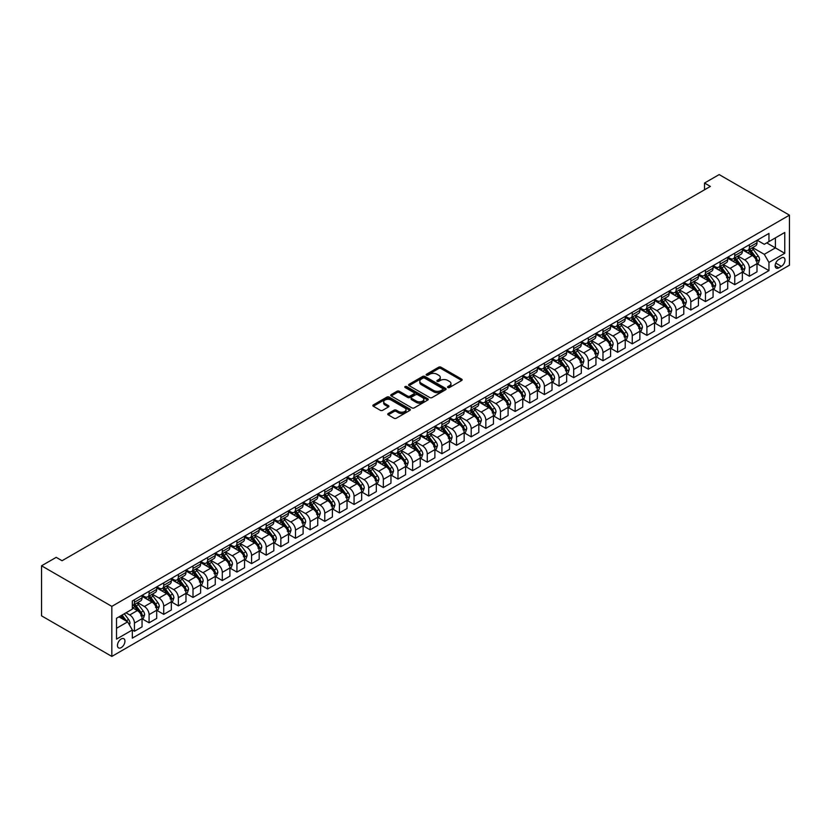 <?xml version="1.0" encoding="UTF-8"?>
<svg xmlns="http://www.w3.org/2000/svg" width="831" height="831" viewBox="0 0 831 831"><rect width="100%" height="100%" fill="white"/><g stroke="black" fill="none" stroke-linecap="round" stroke-linejoin="round"><path stroke-width="1.25" d="M447.857 387.526A1.143 0.654 0 0 0 449.467 387.526L461.683 380.473A1.631 0.935 0 0 0 462.161 379.809A1.631 0.935 0 0 0 461.683 379.144L440.991 367.198A1.631 0.935 0 0 0 438.695 367.198L426.48 374.241A1.143 0.654 0 0 0 428.09 375.176L429.669 374.262A5.204 3.002 0 0 1 437.023 374.262L438.747 375.259A5.204 3.002 0 0 1 440.274 377.378A5.204 3.002 0 0 1 438.747 379.507L437.168 380.421A1.143 0.654 0 0 0 438.778 381.346L440.357 380.432A5.204 3.002 0 0 1 447.722 380.432L449.446 381.429A5.204 3.002 0 0 1 450.963 383.558A5.204 3.002 0 0 1 449.446 385.677L447.857 386.592A1.143 0.654 0 0 0 447.857 387.526L447.857 386.592M121.201 647.629A5.298 3.064 120 0 0 124.66 642.955A5.298 3.064 120 0 0 123.85 638.707A5.298 3.064 120 0 0 121.201 638.977A5.298 3.064 120 0 0 117.742 643.641A5.298 3.064 120 0 0 118.553 647.889A5.298 3.064 120 0 0 121.201 647.629M388.222 413.526A1.631 0.935 0 0 0 387.745 414.191A1.631 0.935 0 0 0 388.222 414.856L394.029 418.211A1.631 0.935 0 0 0 396.325 418.211L409.891 410.369A1.631 0.935 0 0 0 410.369 409.714A1.631 0.935 0 0 0 409.891 409.049L389.199 397.093A1.631 0.935 0 0 0 386.893 397.093L373.327 404.926A1.631 0.935 0 0 0 372.849 405.59A1.631 0.935 0 0 0 373.327 406.255L380.338 410.306A1.631 0.935 0 0 0 382.644 410.306L388.451 406.951A1.631 0.935 0 0 0 388.929 406.286A1.631 0.935 0 0 0 388.451 405.632L384.971 403.617A4.352 2.514 0 0 1 383.693 401.84A4.352 2.514 0 0 1 386.384 399.524A4.352 2.514 0 0 1 391.121 400.064L404.749 407.938A4.352 2.514 0 0 1 406.016 409.714A4.352 2.514 0 0 1 403.336 412.031A4.352 2.514 0 0 1 398.6 411.48L396.325 410.171A1.631 0.935 0 0 0 394.029 410.171L388.222 413.526L388.222 414.856L394.029 411.522L394.029 410.171M789.45 215.156L719.168 174.583L704.532 183.038L710.38 186.414L62.045 560.728L56.196 557.352L41.55 565.797L111.832 606.381L789.45 215.156L789.45 265.203L111.832 656.417L111.832 606.381M429.783 397.561A1.631 0.935 0 0 0 432.078 397.561L445.645 389.729A1.631 0.935 0 0 0 446.122 389.064A1.631 0.935 0 0 0 445.645 388.399L424.953 376.453A1.631 0.935 0 0 0 422.657 376.453L409.091 384.286A1.631 0.935 0 0 0 408.613 384.95A1.631 0.935 0 0 0 409.091 385.615L429.783 397.561M405.58 387.765A1.143 0.654 0 0 1 406.733 387.932L427.747 400.064L414.202 407.886A1.631 0.935 0 0 1 411.906 407.886L391.204 395.94L391.204 394.611A1.631 0.935 0 0 0 390.736 395.276A1.631 0.935 0 0 0 391.204 395.94M391.204 394.611L397.01 391.256A1.631 0.935 0 0 1 399.316 391.256L407.709 396.107A1.631 0.935 0 0 0 410.005 396.107L413.859 393.873A1.631 0.935 0 0 0 414.337 393.219A1.631 0.935 0 0 0 413.859 392.554L405.123 387.506A1.143 0.654 0 0 1 406.733 386.571L427.768 398.724A1.631 0.935 0 0 1 428.245 399.389A1.631 0.935 0 0 1 427.768 400.054L427.768 398.724M781.369 257.963L778.792 259.449A5.131 2.96 120 0 0 775.437 263.978A5.131 2.96 120 0 0 776.227 268.091A5.131 2.96 120 0 0 778.792 267.842L781.369 266.346A5.131 2.96 120 0 0 784.724 261.827A5.131 2.96 120 0 0 783.934 257.714A5.131 2.96 120 0 0 781.369 257.963M757.176 240.211L764.271 244.304L768.955 241.603L768.955 233.418L132.326 600.969L132.326 609.144L116.517 618.274L116.517 639.112L132.326 629.981L132.326 638.156L768.955 270.615L768.955 262.43L764.271 254.317L752.616 247.586M768.955 241.603L784.765 232.472L784.765 253.299L768.955 262.43M41.55 565.797L41.55 615.844L111.832 656.417M704.532 183.038L704.532 189.8M766.722 242.881L775.396 247.887L775.396 237.874L784.765 232.472M764.271 254.317L775.396 247.887L784.765 253.299M116.517 628.288L127.642 621.858L118.978 616.862M132.326 630.043L134.435 631.259L134.435 623.084A6.627 3.823 -120 0 0 129.75 614.961L126 612.8M134.435 631.259L142.049 626.865L142.049 618.68A6.627 3.823 -120 0 0 137.364 610.567L132.326 607.658M142.226 618.856L149.081 622.814L149.081 614.628A6.627 3.823 -120 0 0 144.397 606.516L137.666 602.631M149.081 622.814L156.695 618.409L156.695 610.234A6.627 3.823 -120 0 0 152.011 602.111L142.049 596.367M156.872 610.401L163.717 614.358L163.717 606.173A6.627 3.823 -120 0 0 159.033 598.06L152.312 594.175M163.717 614.358L171.331 609.964L171.331 601.779A6.627 3.823 -120 0 0 166.647 593.666L156.695 587.912M171.508 601.945L178.364 605.903L178.364 597.718A6.627 3.823 -120 0 0 173.679 589.605L166.948 585.72M178.364 605.903L185.978 601.509L185.978 593.324A6.627 3.823 -120 0 0 181.293 585.211L171.331 579.456M186.154 593.49L193 597.447L193 589.262A6.627 3.823 -120 0 0 188.315 581.149L181.594 577.265M193 597.447L200.614 593.054L200.614 584.868A6.627 3.823 -120 0 0 195.929 576.756L185.978 571.011M200.79 585.045L207.646 588.992L207.646 580.817A6.627 3.823 -120 0 0 202.961 572.694L196.23 568.809M207.646 588.992L215.26 584.598L215.26 576.413A6.627 3.823 -120 0 0 210.575 568.3L200.614 562.556M215.437 576.589L222.293 580.547L222.293 572.362A6.627 3.823 -120 0 0 217.597 564.249L210.877 560.364M222.293 580.547L229.896 576.143L229.896 567.968A6.627 3.823 -120 0 0 225.211 559.845L215.26 554.1M230.073 568.134L236.928 572.092L236.928 563.906A6.627 3.823 -120 0 0 232.244 555.794L225.513 551.909M236.928 572.092L244.543 567.698L244.543 559.512A6.627 3.823 -120 0 0 239.858 551.4L229.896 545.645M244.719 559.678L251.575 563.636L251.575 555.451A6.627 3.823 -120 0 0 246.89 547.338L240.159 543.453M251.575 563.636L259.189 559.242L259.189 551.057A6.627 3.823 -120 0 0 254.504 542.944L244.543 537.19M259.365 551.223L266.211 555.181L266.211 546.995A6.627 3.823 -120 0 0 261.526 538.883L254.795 534.998M266.211 555.181L273.825 550.787L273.825 542.601A6.627 3.823 -120 0 0 269.14 534.489L259.189 528.745M274.001 542.778L280.857 546.725L280.857 538.55A6.627 3.823 -120 0 0 276.172 530.427L269.441 526.553M280.857 546.725L288.471 542.331L288.471 534.146A6.627 3.823 -120 0 0 283.786 526.033L273.825 520.289M288.648 534.323L295.493 538.28L295.493 530.095A6.627 3.823 -120 0 0 290.808 521.982L284.088 518.097M295.493 538.28L303.107 533.876L303.107 525.701A6.627 3.823 -120 0 0 298.422 517.578L288.471 511.834M303.284 525.867L310.14 529.825L310.14 521.639A6.627 3.823 -120 0 0 305.455 513.527L298.724 509.642M310.14 529.825L317.754 525.431L317.754 517.246A6.627 3.823 -120 0 0 313.069 509.133L303.107 503.378M317.93 517.412L324.776 521.369L324.776 513.184A6.627 3.823 -120 0 0 320.091 505.071L313.37 501.186M324.776 521.369L332.39 516.975L332.39 508.79A6.627 3.823 -120 0 0 327.705 500.678L317.754 494.923M332.566 508.956L339.422 512.914L339.422 504.729A6.627 3.823 -120 0 0 334.737 496.616L328.006 492.731M339.422 512.914L347.036 508.52L347.036 500.335A6.627 3.823 -120 0 0 342.351 492.222L332.39 486.478M347.213 500.511L354.068 504.459L354.068 496.284A6.627 3.823 -120 0 0 349.373 488.161L342.652 484.286M354.068 504.459L361.672 500.065L361.672 491.879A6.627 3.823 -120 0 0 356.987 483.767L347.036 478.022M361.849 492.056L368.704 496.014L368.704 487.828A6.627 3.823 -120 0 0 364.02 479.716L357.288 475.831M368.704 496.014L376.318 491.609L376.318 483.434A6.627 3.823 -120 0 0 371.634 475.311L361.672 469.567M376.495 483.6L383.351 487.558L383.351 479.373A6.627 3.823 -120 0 0 378.666 471.26L371.935 467.375M383.351 487.558L390.965 483.164L390.965 474.979A6.627 3.823 -120 0 0 386.28 466.866L376.318 461.112M391.131 475.145L397.987 479.103L397.987 470.917A6.627 3.823 -120 0 0 393.302 462.805L386.571 458.92M397.987 479.103L405.601 474.709L405.601 466.523A6.627 3.823 -120 0 0 400.916 458.411L390.965 452.656M405.777 466.69L412.633 470.647L412.633 462.462A6.627 3.823 -120 0 0 407.948 454.349L401.217 450.464M412.633 470.647L420.247 466.253L420.247 458.068A6.627 3.823 -120 0 0 415.562 449.955L405.601 444.211M420.424 458.245L427.269 462.192L427.269 454.017A6.627 3.823 -120 0 0 422.584 445.894L415.864 442.019M427.269 462.192L434.883 457.798L434.883 449.623A6.627 3.823 -120 0 0 430.198 441.5L420.247 435.756M435.06 449.789L441.915 453.747L441.915 445.561A6.627 3.823 -120 0 0 437.231 437.449L430.5 433.564M441.915 453.747L449.529 449.342L449.529 441.168A6.627 3.823 -120 0 0 444.845 433.044L434.883 427.3M449.706 441.334L456.551 445.291L456.551 437.106A6.627 3.823 -120 0 0 451.867 428.993L445.146 425.108M456.551 445.291L464.165 440.897L464.165 432.712A6.627 3.823 -120 0 0 459.481 424.599L449.529 418.845M464.342 432.878L471.198 436.836L471.198 428.651A6.627 3.823 -120 0 0 466.513 420.538L459.782 416.653M471.198 436.836L478.812 432.442L478.812 424.257A6.627 3.823 -120 0 0 474.127 416.144L464.165 410.389M478.988 424.423L485.834 428.38L485.834 420.195A6.627 3.823 -120 0 0 481.149 412.083L474.428 408.198M485.834 428.38L493.448 423.987L493.448 415.801A6.627 3.823 -120 0 0 488.763 407.689L478.812 401.944M493.624 415.978L500.48 419.925L500.48 411.75A6.627 3.823 -120 0 0 495.795 403.627L489.064 399.753M500.48 419.925L508.094 415.531L508.094 407.356A6.627 3.823 -120 0 0 503.409 399.233L493.448 393.489M508.271 407.522L515.127 411.48L515.127 403.295A6.627 3.823 -120 0 0 510.442 395.182L503.711 391.297M515.127 411.48L522.741 407.076L522.741 398.901A6.627 3.823 -120 0 0 518.056 390.778L508.094 385.033M522.907 399.067L529.763 403.025L529.763 394.839A6.627 3.823 -120 0 0 525.078 386.727L518.347 382.842M529.763 403.025L537.377 398.631L537.377 390.445A6.627 3.823 -120 0 0 532.692 382.333L522.741 376.578M537.553 390.612L544.409 394.569L544.409 386.384A6.627 3.823 -120 0 0 539.724 378.271L532.993 374.386M544.409 394.569L552.023 390.175L552.023 381.99A6.627 3.823 -120 0 0 547.338 373.877L537.377 368.123M552.2 382.156L559.045 386.114L559.045 377.928A6.627 3.823 -120 0 0 554.36 369.816L547.639 365.931M559.045 386.114L566.659 381.72L566.659 373.535A6.627 3.823 -120 0 0 561.974 365.422L552.023 359.678M566.835 373.711L573.691 377.658L573.691 369.483A6.627 3.823 -120 0 0 569.006 361.36L562.275 357.486M573.691 377.658L581.305 373.264L581.305 365.089A6.627 3.823 -120 0 0 576.621 356.966L566.659 351.222M581.482 365.256L588.327 369.213L588.327 361.028A6.627 3.823 -120 0 0 583.642 352.915L576.922 349.03M588.327 369.213L595.941 364.809L595.941 356.634A6.627 3.823 -120 0 0 591.257 348.511L581.305 342.767M596.118 356.8L602.974 360.758L602.974 352.573A6.627 3.823 -120 0 0 598.289 344.46L591.558 340.575M602.974 360.758L610.588 356.364L610.588 348.179A6.627 3.823 -120 0 0 605.903 340.066L595.941 334.311M610.764 348.345L617.61 352.302L617.61 344.117A6.627 3.823 -120 0 0 612.925 336.004L606.204 332.12M617.61 352.302L625.224 347.909L625.224 339.723A6.627 3.823 -120 0 0 620.539 331.611L610.588 325.856M625.4 339.889L632.256 343.847L632.256 335.672A6.627 3.823 -120 0 0 627.571 327.549L620.84 323.664M632.256 343.847L639.87 339.453L639.87 331.268A6.627 3.823 -120 0 0 635.185 323.155L625.224 317.411M640.047 331.444L646.902 335.392L646.902 327.217A6.627 3.823 -120 0 0 642.218 319.094L635.486 315.219M646.902 335.392L654.516 330.998L654.516 322.823A6.627 3.823 -120 0 0 649.821 314.7L639.87 308.955M654.683 322.989L661.538 326.947L661.538 318.761A6.627 3.823 -120 0 0 656.854 310.649L650.122 306.764M661.538 326.947L669.152 322.542L669.152 314.367A6.627 3.823 -120 0 0 664.468 306.244L654.516 300.5M669.329 314.534L676.185 318.491L676.185 310.306A6.627 3.823 -120 0 0 671.5 302.193L664.769 298.308M676.185 318.491L683.799 314.097L683.799 305.912A6.627 3.823 -120 0 0 679.114 297.799L669.152 292.045M683.975 306.078L690.821 310.036L690.821 301.85A6.627 3.823 -120 0 0 686.136 293.738L679.415 289.853M690.821 310.036L698.435 305.642L698.435 297.456A6.627 3.823 -120 0 0 693.75 289.344L683.799 283.589M698.611 297.623L705.467 301.58L705.467 293.405A6.627 3.823 -120 0 0 700.782 285.282L694.051 281.397M705.467 301.58L713.081 297.186L713.081 289.001A6.627 3.823 -120 0 0 708.396 280.888L698.435 275.144M713.258 289.178L720.103 293.125L720.103 284.95A6.627 3.823 -120 0 0 715.418 276.827L708.698 272.952M720.103 293.125L727.717 288.731L727.717 280.556A6.627 3.823 -120 0 0 723.032 272.433L713.081 266.689M727.894 280.722L734.749 284.68L734.749 276.494A6.627 3.823 -120 0 0 730.065 268.382L723.334 264.497M734.749 284.68L742.363 280.286L742.363 272.101A6.627 3.823 -120 0 0 737.679 263.978L727.717 258.233M742.54 272.267L749.385 276.224L749.385 268.039A6.627 3.823 -120 0 0 744.701 259.926L737.98 256.041M749.385 276.224L756.999 271.83L756.999 263.645A6.627 3.823 -120 0 0 752.315 255.533L742.363 249.778M742.54 248.666L744.701 249.913A6.627 3.823 -120 0 0 748.014 250.245A6.627 3.823 -120 0 0 749.385 247.212L749.385 244.709M727.894 257.122L730.065 258.368A6.627 3.823 -120 0 0 733.378 258.701A6.627 3.823 -120 0 0 734.749 255.668L734.749 253.164M713.258 265.567L715.418 266.824A6.627 3.823 -120 0 0 718.732 267.156A6.627 3.823 -120 0 0 720.103 264.113L720.103 261.62M698.611 274.022L700.782 275.279A6.627 3.823 -120 0 0 704.096 275.601A6.627 3.823 -120 0 0 705.467 272.568L705.467 270.065M683.975 282.478L686.136 283.735A6.627 3.823 -120 0 0 689.45 284.057A6.627 3.823 -120 0 0 690.821 281.023L690.821 278.52M669.329 290.933L671.5 292.18A6.627 3.823 -120 0 0 674.814 292.512A6.627 3.823 -120 0 0 676.185 289.479L676.185 286.975M654.683 299.389L656.854 300.635A6.627 3.823 -120 0 0 660.167 300.967A6.627 3.823 -120 0 0 661.538 297.934L661.538 295.431M640.047 307.834L642.218 309.09A6.627 3.823 -120 0 0 645.521 309.412A6.627 3.823 -120 0 0 646.902 306.379L646.902 303.886M625.4 316.289L627.571 317.546A6.627 3.823 -120 0 0 630.885 317.868A6.627 3.823 -120 0 0 632.256 314.835L632.256 312.331M610.764 324.744L612.925 325.991A6.627 3.823 -120 0 0 616.238 326.323A6.627 3.823 -120 0 0 617.61 323.29L617.61 320.787M596.118 333.2L598.289 334.446A6.627 3.823 -120 0 0 601.602 334.779A6.627 3.823 -120 0 0 602.974 331.746L602.974 329.242M581.482 341.655L583.642 342.902A6.627 3.823 -120 0 0 586.956 343.234A6.627 3.823 -120 0 0 588.327 340.201L588.327 337.698M566.835 350.1L569.006 351.357A6.627 3.823 -120 0 0 572.32 351.679A6.627 3.823 -120 0 0 573.691 348.646L573.691 346.153M552.2 358.556L554.36 359.813A6.627 3.823 -120 0 0 557.674 360.135A6.627 3.823 -120 0 0 559.045 357.101L559.045 354.598M537.553 367.011L539.724 368.258A6.627 3.823 -120 0 0 543.038 368.59A6.627 3.823 -120 0 0 544.409 365.557L544.409 363.054M522.907 375.467L525.078 376.713A6.627 3.823 -120 0 0 528.391 377.045A6.627 3.823 -120 0 0 529.763 374.012L529.763 371.509M508.271 383.922L510.442 385.169A6.627 3.823 -120 0 0 513.745 385.501A6.627 3.823 -120 0 0 515.127 382.468L515.127 379.964M493.624 392.367L495.795 393.624A6.627 3.823 -120 0 0 499.109 393.946A6.627 3.823 -120 0 0 500.48 390.913L500.48 388.42M478.988 400.822L481.149 402.079A6.627 3.823 -120 0 0 484.463 402.401A6.627 3.823 -120 0 0 485.834 399.368L485.834 396.865M464.342 409.278L466.513 410.524A6.627 3.823 -120 0 0 469.827 410.857A6.627 3.823 -120 0 0 471.198 407.824L471.198 405.32M449.706 417.733L451.867 418.98A6.627 3.823 -120 0 0 455.18 419.312A6.627 3.823 -120 0 0 456.551 416.279L456.551 413.776M435.06 426.189L437.231 427.435A6.627 3.823 -120 0 0 440.544 427.768A6.627 3.823 -120 0 0 441.915 424.734L441.915 422.231M420.424 434.634L422.584 435.891A6.627 3.823 -120 0 0 425.898 436.213A6.627 3.823 -120 0 0 427.269 433.18L427.269 430.687M405.777 443.089L407.948 444.346A6.627 3.823 -120 0 0 411.262 444.668A6.627 3.823 -120 0 0 412.633 441.635L412.633 439.132M391.131 451.545L393.302 452.791A6.627 3.823 -120 0 0 396.616 453.124A6.627 3.823 -120 0 0 397.987 450.09L397.987 447.587M376.495 460L378.666 461.247A6.627 3.823 -120 0 0 381.98 461.579A6.627 3.823 -120 0 0 383.351 458.546L383.351 456.042M361.849 468.455L364.02 469.702A6.627 3.823 -120 0 0 367.333 470.034A6.627 3.823 -120 0 0 368.704 467.001L368.704 464.498M347.213 476.901L349.373 478.157A6.627 3.823 -120 0 0 352.687 478.479A6.627 3.823 -120 0 0 354.068 475.446L354.068 472.953M332.566 485.356L334.737 486.613A6.627 3.823 -120 0 0 338.051 486.935A6.627 3.823 -120 0 0 339.422 483.902L339.422 481.398M317.93 493.811L320.091 495.058A6.627 3.823 -120 0 0 323.404 495.39A6.627 3.823 -120 0 0 324.776 492.357L324.776 489.854M303.284 502.267L305.455 503.513A6.627 3.823 -120 0 0 308.768 503.846A6.627 3.823 -120 0 0 310.14 500.813L310.14 498.309M288.648 510.722L290.808 511.969A6.627 3.823 -120 0 0 294.122 512.301A6.627 3.823 -120 0 0 295.493 509.268L295.493 506.765M274.001 519.167L276.172 520.424A6.627 3.823 -120 0 0 279.486 520.746A6.627 3.823 -120 0 0 280.857 517.713L280.857 515.22M259.365 527.623L261.526 528.88A6.627 3.823 -120 0 0 264.84 529.202A6.627 3.823 -120 0 0 266.211 526.168L266.211 523.665M244.719 536.078L246.89 537.325A6.627 3.823 -120 0 0 250.204 537.657A6.627 3.823 -120 0 0 251.575 534.624L251.575 532.12M230.073 544.534L232.244 545.78A6.627 3.823 -120 0 0 235.557 546.112A6.627 3.823 -120 0 0 236.928 543.079L236.928 540.576M215.437 552.989L217.597 554.235A6.627 3.823 -120 0 0 220.911 554.568A6.627 3.823 -120 0 0 222.293 551.535L222.293 549.031M200.79 561.434L202.961 562.691A6.627 3.823 -120 0 0 206.275 563.013A6.627 3.823 -120 0 0 207.646 559.98L207.646 557.487M186.154 569.889L188.315 571.146A6.627 3.823 -120 0 0 191.629 571.468A6.627 3.823 -120 0 0 193 568.435L193 565.932M171.508 578.345L173.679 579.591A6.627 3.823 -120 0 0 176.993 579.924A6.627 3.823 -120 0 0 178.364 576.891L178.364 574.387M156.872 586.8L159.033 588.047A6.627 3.823 -120 0 0 162.346 588.379A6.627 3.823 -120 0 0 163.717 585.346L163.717 582.843M142.226 595.256L144.397 596.502A6.627 3.823 -120 0 0 147.71 596.835A6.627 3.823 -120 0 0 149.081 593.801L149.081 591.298M757.176 263.811L768.955 270.615M748.014 250.245L755.628 245.851A6.627 3.823 -120 0 0 756.999 242.818L756.999 240.315M733.378 258.701L740.992 254.307A6.627 3.823 -120 0 0 742.363 251.274L742.363 248.77M718.732 267.156L726.346 262.752A6.627 3.823 -120 0 0 727.717 259.719L727.717 257.215M704.096 275.601L711.71 271.207A6.627 3.823 -120 0 0 713.081 268.174L713.081 265.671M689.45 284.057L697.064 279.663A6.627 3.823 -120 0 0 698.435 276.63L698.435 274.126M674.814 292.512L682.428 288.118A6.627 3.823 -120 0 0 683.799 285.085L683.799 282.582M660.167 300.967L667.781 296.574A6.627 3.823 -120 0 0 669.152 293.54L669.152 291.037M645.521 309.412L653.135 305.019A6.627 3.823 -120 0 0 654.516 301.985L654.516 299.482M630.885 317.868L638.499 313.474A6.627 3.823 -120 0 0 639.87 310.441L639.87 307.937M616.238 326.323L623.852 321.929A6.627 3.823 -120 0 0 625.224 318.896L625.224 316.393M601.602 334.779L609.216 330.385A6.627 3.823 -120 0 0 610.588 327.352L610.588 324.848M586.956 343.234L594.57 338.84A6.627 3.823 -120 0 0 595.941 335.797L595.941 333.304M572.32 351.679L579.934 347.285A6.627 3.823 -120 0 0 581.305 344.252L581.305 341.749M557.674 360.135L565.288 355.741A6.627 3.823 -120 0 0 566.659 352.708L566.659 350.204M543.038 368.59L550.652 364.196A6.627 3.823 -120 0 0 552.023 361.163L552.023 358.66M528.391 377.045L536.005 372.652A6.627 3.823 -120 0 0 537.377 369.618L537.377 367.115M513.745 385.501L521.359 381.107A6.627 3.823 -120 0 0 522.741 378.063L522.741 375.57M499.109 393.946L506.723 389.552A6.627 3.823 -120 0 0 508.094 386.519L508.094 384.015M484.463 402.401L492.077 398.007A6.627 3.823 -120 0 0 493.448 394.974L493.448 392.471M469.827 410.857L477.441 406.463A6.627 3.823 -120 0 0 478.812 403.43L478.812 400.926M455.18 419.312L462.794 414.918A6.627 3.823 -120 0 0 464.165 411.885L464.165 409.382M440.544 427.768L448.158 423.363A6.627 3.823 -120 0 0 449.529 420.33L449.529 417.837M425.898 436.213L433.512 431.819A6.627 3.823 -120 0 0 434.883 428.786L434.883 426.282M411.262 444.668L418.876 440.274A6.627 3.823 -120 0 0 420.247 437.241L420.247 434.738M396.616 453.124L404.23 448.73A6.627 3.823 -120 0 0 405.601 445.696L405.601 443.193M381.98 461.579L389.583 457.185A6.627 3.823 -120 0 0 390.965 454.152L390.965 451.649M367.333 470.034L374.947 465.63A6.627 3.823 -120 0 0 376.318 462.597L376.318 460.104M352.687 478.479L360.301 474.086A6.627 3.823 -120 0 0 361.672 471.052L361.672 468.549M338.051 486.935L345.665 482.541A6.627 3.823 -120 0 0 347.036 479.508L347.036 477.004M323.404 495.39L331.018 490.996A6.627 3.823 -120 0 0 332.39 487.963L332.39 485.46M308.768 503.846L316.382 499.452A6.627 3.823 -120 0 0 317.754 496.419L317.754 493.915M294.122 512.301L301.736 507.897A6.627 3.823 -120 0 0 303.107 504.864L303.107 502.371M279.486 520.746L287.1 516.352A6.627 3.823 -120 0 0 288.471 513.319L288.471 510.816M264.84 529.202L272.454 524.808A6.627 3.823 -120 0 0 273.825 521.775L273.825 519.271M250.204 537.657L257.807 533.263A6.627 3.823 -120 0 0 259.189 530.23L259.189 527.727M235.557 546.112L243.171 541.719A6.627 3.823 -120 0 0 244.543 538.685L244.543 536.182M220.911 554.568L228.525 550.164A6.627 3.823 -120 0 0 229.896 547.13L229.896 544.637M206.275 563.013L213.889 558.619A6.627 3.823 -120 0 0 215.26 555.586L215.26 553.082M191.629 571.468L199.243 567.074A6.627 3.823 -120 0 0 200.614 564.041L200.614 561.538M176.993 579.924L184.607 575.53A6.627 3.823 -120 0 0 185.978 572.497L185.978 569.993M162.346 588.379L169.96 583.985A6.627 3.823 -120 0 0 171.331 580.952L171.331 578.449M147.71 596.835L155.324 592.43A6.627 3.823 -120 0 0 156.695 589.397L156.695 586.904M132.326 605.55A6.627 3.823 -120 0 0 133.064 605.28L140.678 600.886A6.627 3.823 -120 0 0 142.049 597.853L142.049 595.349M133.064 605.28A6.627 3.823 -120 0 0 134.435 602.246L134.435 599.753M127.642 621.858L132.326 629.981M448.314 387.682L449.446 387.028A5.204 3.002 0 0 0 450.963 384.909L450.963 383.558M440.274 377.378L440.274 378.739A5.204 3.002 0 0 1 438.747 380.858L437.625 381.512M461.683 379.144L461.683 380.473L440.991 368.549A1.631 0.935 0 0 0 438.695 368.549L426.926 375.332M445.645 388.399L445.645 389.729L424.953 377.804A1.631 0.935 0 0 0 422.657 377.804L409.112 385.626L409.091 384.286M442.778 389.531A1.143 0.654 0 0 0 442.778 388.596L424.61 378.115A1.143 0.654 0 0 0 423 378.115L421.327 379.071A5.204 3.002 0 0 0 419.811 381.2A5.204 3.002 0 0 0 421.327 383.32L433.751 390.497A5.204 3.002 0 0 0 441.105 390.497L442.778 389.531L442.778 390.882A1.143 0.654 0 0 0 443.11 390.414L443.11 389.064M419.811 381.2L419.811 382.551A5.204 3.002 0 0 0 421.327 384.68L421.327 383.32M442.778 390.882L441.105 391.848A5.204 3.002 0 0 1 433.751 391.848L421.327 384.68M391.235 395.951L397.01 392.606L397.01 391.256M414.337 393.219L414.337 394.569A1.631 0.935 0 0 1 413.859 395.234L410.005 397.457A1.631 0.935 0 0 1 407.709 397.457L399.316 392.606A1.631 0.935 0 0 0 397.01 392.606M416.414 401.134A4.352 2.514 0 0 0 421.161 401.674A4.352 2.514 0 0 0 423.841 399.358A4.352 2.514 0 0 0 422.564 397.582L417.764 394.808A1.631 0.935 0 0 0 415.469 394.808L411.615 397.031A1.631 0.935 0 0 0 411.137 397.696A1.631 0.935 0 0 0 411.615 398.361L416.414 401.134L416.414 402.484A4.352 2.514 0 0 0 421.161 403.025A4.352 2.514 0 0 0 423.841 400.708L423.841 399.358M411.137 397.696L411.137 399.046A1.631 0.935 0 0 0 411.615 399.711L411.615 398.361M416.414 402.484L411.615 399.711M406.016 409.714L406.016 411.065A4.352 2.514 0 0 1 403.336 413.381A4.352 2.514 0 0 1 398.6 412.841L396.325 411.522A1.631 0.935 0 0 0 394.029 411.522M383.693 401.84L383.693 403.191A4.352 2.514 0 0 0 384.971 404.967L384.971 403.617M388.43 406.972L384.971 404.967M409.87 410.389L389.199 398.454A1.631 0.935 0 0 0 386.893 398.454L373.348 406.266L373.327 404.926M756.999 263.915L758.412 263.105L759.576 259.719A4.394 2.535 -120 0 0 758.184 255.979L753.395 249.591A12.673 7.313 -120 0 0 752.013 247.939M747.246 252.603A12.673 7.313 -120 0 0 744.659 249.892M755.805 260.716L757.207 259.906A4.394 2.535 -120 0 0 755.95 257.267L751.172 250.879A12.673 7.313 -120 0 0 749.78 249.227M748.606 249.902A10.523 6.077 60 0 1 750.331 251.866L754.382 257.278M748.378 250.038A12.673 7.313 60 0 1 749.759 251.689L752.948 255.938M742.363 272.371L743.766 271.56L744.94 268.174A4.394 2.535 -120 0 0 743.537 264.435L738.749 258.046A12.673 7.313 -120 0 0 737.367 256.395M732.61 261.059A12.673 7.313 -120 0 0 730.013 258.337M741.159 269.171L742.571 268.361A4.394 2.535 -120 0 0 741.314 265.723L736.526 259.334A12.673 7.313 -120 0 0 735.144 257.672M733.96 258.358A10.523 6.077 60 0 1 735.695 260.321L739.746 265.723M733.742 258.493A12.673 7.313 60 0 1 735.123 260.145L738.302 264.393M727.717 280.826L729.13 280.005L730.293 276.63A4.394 2.535 -120 0 0 728.891 272.89L724.113 266.502A12.673 7.313 -120 0 0 722.731 264.85M717.963 269.514A12.673 7.313 -120 0 0 715.377 266.793M726.523 277.627L727.925 276.816A4.394 2.535 -120 0 0 726.668 274.178L721.879 267.79A12.673 7.313 -120 0 0 720.498 266.128M719.324 266.813A10.523 6.077 60 0 1 721.048 268.777L725.099 274.178M719.095 266.938A12.673 7.313 60 0 1 720.477 268.6L723.656 272.848M713.081 289.271L714.483 288.461L715.657 285.085A4.394 2.535 -120 0 0 714.255 281.345L709.466 274.957A12.673 7.313 -120 0 0 708.085 273.295M703.327 277.959A12.673 7.313 -120 0 0 700.73 275.248M711.876 286.082L713.289 285.272A4.394 2.535 -120 0 0 712.032 282.633L707.243 276.235A12.673 7.313 -120 0 0 705.862 274.583M704.678 275.269A10.523 6.077 60 0 1 706.412 277.232L710.453 282.633M704.459 275.393A12.673 7.313 60 0 1 705.841 277.055L709.02 281.304M698.435 297.727L699.847 296.916L701.011 293.54A4.394 2.535 -120 0 0 699.609 289.801L694.83 283.413A12.673 7.313 -120 0 0 693.449 281.751M688.681 286.415A12.673 7.313 -120 0 0 686.094 283.703M697.24 294.538L698.642 293.727A4.394 2.535 -120 0 0 697.386 291.079L692.597 284.69A12.673 7.313 -120 0 0 691.215 283.039M690.042 283.714A10.523 6.077 60 0 1 691.766 285.677L695.817 291.089M689.813 283.849A12.673 7.313 60 0 1 691.195 285.5L694.373 289.749M683.799 306.182L685.201 305.372L686.375 301.985A4.394 2.535 -120 0 0 684.973 298.246L680.184 291.858A12.673 7.313 -120 0 0 678.802 290.206M674.045 294.87A12.673 7.313 -120 0 0 671.448 292.159M682.594 302.983L684.006 302.172A4.394 2.535 -120 0 0 682.75 299.534L677.961 293.146A12.673 7.313 -120 0 0 676.579 291.494M675.395 292.169A10.523 6.077 60 0 1 677.12 294.132L681.171 299.544M675.167 292.304A12.673 7.313 60 0 1 676.559 293.956L679.737 298.204M669.152 314.637L670.555 313.827L671.728 310.441A4.394 2.535 -120 0 0 670.326 306.701L665.548 300.313A12.673 7.313 -120 0 0 664.156 298.661M659.399 303.325A12.673 7.313 -120 0 0 656.802 300.604M667.958 311.438L669.36 310.628A4.394 2.535 -120 0 0 668.103 307.989L663.315 301.601A12.673 7.313 -120 0 0 661.933 299.939M660.759 300.625A10.523 6.077 60 0 1 662.484 302.588L666.535 307.989M660.531 300.76A12.673 7.313 60 0 1 661.912 302.411L665.091 306.66M654.516 323.093L655.919 322.272L657.092 318.896A4.394 2.535 -120 0 0 655.69 315.157L650.902 308.768A12.673 7.313 -120 0 0 649.52 307.117M644.763 311.781A12.673 7.313 -120 0 0 642.166 309.059M653.311 319.893L654.714 319.083A4.394 2.535 -120 0 0 653.457 316.445L648.679 310.056A12.673 7.313 -120 0 0 647.297 308.394M646.113 309.08A10.523 6.077 60 0 1 647.837 311.043L651.888 316.445M645.884 309.205A12.673 7.313 60 0 1 647.266 310.867L650.455 315.115M639.87 331.538L641.272 330.728L642.446 327.352A4.394 2.535 -120 0 0 641.044 323.612L636.255 317.224A12.673 7.313 -120 0 0 634.874 315.562M630.116 320.226A12.673 7.313 -120 0 0 627.519 317.515M638.675 328.349L640.078 327.539A4.394 2.535 -120 0 0 638.821 324.9L634.032 318.502A12.673 7.313 -120 0 0 632.651 316.85M631.477 317.535A10.523 6.077 60 0 1 633.201 319.499L637.252 324.9M631.248 317.66A12.673 7.313 60 0 1 632.63 319.322L635.808 323.571M625.224 339.993L626.636 339.183L627.8 335.797A4.394 2.535 -120 0 0 626.408 332.068L621.619 325.679A12.673 7.313 -120 0 0 620.238 324.017M615.48 328.681A12.673 7.313 -120 0 0 612.883 325.97M624.029 336.804L625.431 335.994A4.394 2.535 -120 0 0 624.174 333.345L619.396 326.957A12.673 7.313 -120 0 0 618.004 325.305M616.831 325.981A10.523 6.077 60 0 1 618.555 327.944L622.606 333.356M616.602 326.116A12.673 7.313 60 0 1 617.984 327.767L621.173 332.016M610.588 348.449L611.99 347.638L613.164 344.252A4.394 2.535 -120 0 0 611.761 340.513L606.973 334.124A12.673 7.313 -120 0 0 605.591 332.473M600.834 337.137A12.673 7.313 -120 0 0 598.237 334.426M609.383 345.249L610.795 344.439A4.394 2.535 -120 0 0 609.538 341.801L604.75 335.412A12.673 7.313 -120 0 0 603.368 333.761M602.184 334.436A10.523 6.077 60 0 1 603.919 336.399L607.97 341.811M601.966 334.571A12.673 7.313 60 0 1 603.348 336.223L606.526 340.471M595.941 356.904L597.354 356.094L598.517 352.708A4.394 2.535 -120 0 0 597.125 348.968L592.337 342.58A12.673 7.313 -120 0 0 590.955 340.928M586.187 345.592A12.673 7.313 -120 0 0 583.601 342.871M594.747 353.705L596.149 352.895A4.394 2.535 -120 0 0 594.892 350.256L590.114 343.868A12.673 7.313 -120 0 0 588.722 342.206M587.548 342.891A10.523 6.077 60 0 1 589.272 344.855L593.324 350.256M587.32 343.026A12.673 7.313 60 0 1 588.701 344.678L591.89 348.927M581.305 365.36L582.708 364.539L583.881 361.163A4.394 2.535 -120 0 0 582.479 357.423L577.69 351.035A12.673 7.313 -120 0 0 576.309 349.384M571.551 354.048A12.673 7.313 -120 0 0 568.955 351.326M580.1 362.16L581.513 361.35A4.394 2.535 -120 0 0 580.256 358.712L575.468 352.323A12.673 7.313 -120 0 0 574.086 350.661M572.902 351.347A10.523 6.077 60 0 1 574.637 353.31L578.677 358.712M572.684 351.471A12.673 7.313 60 0 1 574.065 353.133L577.244 357.382M566.659 373.805L568.072 372.994L569.235 369.618A4.394 2.535 -120 0 0 567.833 365.879L563.054 359.491A12.673 7.313 -120 0 0 561.673 357.829M556.905 362.493A12.673 7.313 -120 0 0 554.319 359.781M565.464 370.616L566.867 369.805A4.394 2.535 -120 0 0 565.61 367.167L560.821 360.768A12.673 7.313 -120 0 0 559.44 359.117M558.266 359.802A10.523 6.077 60 0 1 559.99 361.765L564.041 367.167M558.037 359.927A12.673 7.313 60 0 1 559.419 361.589L562.597 365.837M552.023 382.26L553.425 381.45L554.599 378.063A4.394 2.535 -120 0 0 553.197 374.334L548.408 367.946A12.673 7.313 -120 0 0 547.027 366.284M542.269 370.948A12.673 7.313 -120 0 0 539.672 368.237M550.818 379.071L552.231 378.261A4.394 2.535 -120 0 0 550.974 375.612L546.185 369.224A12.673 7.313 -120 0 0 544.804 367.572M543.619 368.247A10.523 6.077 60 0 1 545.344 370.211L549.395 375.622M543.391 368.382A12.673 7.313 60 0 1 544.783 370.034L547.961 374.282M537.377 390.715L538.779 389.905L539.953 386.519A4.394 2.535 -120 0 0 538.55 382.779L533.772 376.391A12.673 7.313 -120 0 0 532.38 374.739M527.623 379.403A12.673 7.313 -120 0 0 525.026 376.692M536.182 387.516L537.584 386.706A4.394 2.535 -120 0 0 536.327 384.067L531.539 377.679A12.673 7.313 -120 0 0 530.157 376.028M528.983 376.703A10.523 6.077 60 0 1 530.708 378.666L534.759 384.078M528.755 376.838A12.673 7.313 60 0 1 530.136 378.489L533.315 382.738M522.741 399.171L524.143 398.361L525.317 394.974A4.394 2.535 -120 0 0 523.914 391.235L519.126 384.846A12.673 7.313 -120 0 0 517.744 383.195M512.987 387.859A12.673 7.313 -120 0 0 510.39 385.137M521.536 395.971L522.938 395.161A4.394 2.535 -120 0 0 521.681 392.523L516.903 386.135A12.673 7.313 -120 0 0 515.521 384.473M514.337 385.158A10.523 6.077 60 0 1 516.061 387.121L520.113 392.523M514.109 385.293A12.673 7.313 60 0 1 515.49 386.945L518.679 391.193M508.094 407.626L509.496 406.806L510.67 403.43A4.394 2.535 -120 0 0 509.268 399.69L504.479 393.302A12.673 7.313 -120 0 0 503.098 391.65M498.34 396.314A12.673 7.313 -120 0 0 495.743 393.593M506.9 404.427L508.302 403.617A4.394 2.535 -120 0 0 507.045 400.978L502.256 394.59A12.673 7.313 -120 0 0 500.875 392.928M499.701 393.614A10.523 6.077 60 0 1 501.425 395.577L505.477 400.978M499.473 393.738A12.673 7.313 60 0 1 500.854 395.4L504.033 399.649M493.448 416.071L494.861 415.261L496.024 411.885A4.394 2.535 -120 0 0 494.632 408.146L489.843 401.757A12.673 7.313 -120 0 0 488.462 400.095M483.704 404.759A12.673 7.313 -120 0 0 481.107 402.048M492.253 412.882L493.656 412.072A4.394 2.535 -120 0 0 492.399 409.434L487.62 403.035A12.673 7.313 -120 0 0 486.239 401.383M485.055 402.069A10.523 6.077 60 0 1 486.779 404.032L490.83 409.434M484.826 402.194A12.673 7.313 60 0 1 486.208 403.856L489.397 408.094M478.812 424.527L480.214 423.717L481.388 420.33A4.394 2.535 -120 0 0 479.986 416.601L475.197 410.213A12.673 7.313 -120 0 0 473.815 408.551M469.058 413.215A12.673 7.313 -120 0 0 466.461 410.504M477.607 421.338L479.02 420.528A4.394 2.535 -120 0 0 477.763 417.879L472.974 411.49A12.673 7.313 -120 0 0 471.593 409.839M470.408 410.514A10.523 6.077 60 0 1 472.143 412.477L476.194 417.889M470.19 410.649A12.673 7.313 60 0 1 471.572 412.301L474.75 416.549M464.165 432.982L465.578 432.172L466.742 428.786A4.394 2.535 -120 0 0 465.35 425.046L460.561 418.658A12.673 7.313 -120 0 0 459.179 417.006M454.412 421.67A12.673 7.313 -120 0 0 451.825 418.959M462.971 429.783L464.373 428.973A4.394 2.535 -120 0 0 463.116 426.334L458.338 419.946A12.673 7.313 -120 0 0 456.946 418.294M455.772 418.969A10.523 6.077 60 0 1 457.497 420.933L461.548 426.345M455.544 419.104A12.673 7.313 60 0 1 456.925 420.756L460.114 425.005M449.529 441.438L450.932 440.627L452.106 437.241A4.394 2.535 -120 0 0 450.703 433.502L445.915 427.113A12.673 7.313 -120 0 0 444.533 425.462M439.776 430.126A12.673 7.313 -120 0 0 437.179 427.404M448.325 438.238L449.737 437.428A4.394 2.535 -120 0 0 448.48 434.79L443.692 428.401A12.673 7.313 -120 0 0 442.31 426.739M441.126 427.425A10.523 6.077 60 0 1 442.861 429.388L446.901 434.79M440.908 427.56A12.673 7.313 60 0 1 442.289 429.212L445.468 433.46M434.883 449.893L436.296 449.072L437.459 445.696A4.394 2.535 -120 0 0 436.057 441.957L431.279 435.569A12.673 7.313 -120 0 0 429.897 433.917M425.129 438.581A12.673 7.313 -120 0 0 422.543 435.86M433.689 446.694L435.091 445.883A4.394 2.535 -120 0 0 433.834 443.245L429.045 436.857A12.673 7.313 -120 0 0 427.664 435.195M426.49 435.88A10.523 6.077 60 0 1 428.214 437.844L432.265 443.245M426.261 436.005A12.673 7.313 60 0 1 427.643 437.667L430.822 441.915M420.247 458.338L421.649 457.528L422.823 454.152A4.394 2.535 -120 0 0 421.421 450.412L416.632 444.024A12.673 7.313 -120 0 0 415.251 442.362M410.493 447.026A12.673 7.313 -120 0 0 407.896 444.315M419.042 455.149L420.455 454.339A4.394 2.535 -120 0 0 419.198 451.7L414.409 445.302A12.673 7.313 -120 0 0 413.028 443.65M411.844 444.336A10.523 6.077 60 0 1 413.568 446.299L417.619 451.7M411.615 444.46A12.673 7.313 60 0 1 413.007 446.122L416.186 450.36M405.601 466.793L407.003 465.983L408.177 462.597A4.394 2.535 -120 0 0 406.775 458.868L401.996 452.48A12.673 7.313 -120 0 0 400.604 450.818M395.847 455.481A12.673 7.313 -120 0 0 393.25 452.77M404.406 463.605L405.808 462.784A4.394 2.535 -120 0 0 404.552 460.145L399.763 453.757A12.673 7.313 -120 0 0 398.381 452.106M397.208 452.781A10.523 6.077 60 0 1 398.932 454.744L402.983 460.156M396.979 452.916A12.673 7.313 60 0 1 398.361 454.567L401.539 458.816M390.965 475.249L392.367 474.439L393.541 471.052A4.394 2.535 -120 0 0 392.139 467.313L387.35 460.925A12.673 7.313 -120 0 0 385.968 459.273M381.211 463.937A12.673 7.313 -120 0 0 378.614 461.226M389.76 472.05L391.162 471.239A4.394 2.535 -120 0 0 389.916 468.601L385.127 462.213A12.673 7.313 -120 0 0 383.745 460.561M382.561 461.236A10.523 6.077 60 0 1 384.286 463.199L388.337 468.611M382.333 461.371A12.673 7.313 60 0 1 383.714 463.023L386.903 467.271M376.318 483.704L377.721 482.894L378.894 479.508A4.394 2.535 -120 0 0 377.492 475.768L372.704 469.38A12.673 7.313 -120 0 0 371.322 467.728M366.564 472.392A12.673 7.313 -120 0 0 363.968 469.671M375.124 480.505L376.526 479.695A4.394 2.535 -120 0 0 375.269 477.056L370.481 470.668A12.673 7.313 -120 0 0 369.099 469.006M367.925 469.692A10.523 6.077 60 0 1 369.65 471.655L373.701 477.056M367.697 469.827A12.673 7.313 60 0 1 369.078 471.478L372.257 475.727M361.672 492.16L363.085 491.339L364.258 487.963A4.394 2.535 -120 0 0 362.856 484.224L358.068 477.835A12.673 7.313 -120 0 0 356.686 476.184M351.929 480.848A12.673 7.313 -120 0 0 349.332 478.126M360.477 488.96L361.88 488.15A4.394 2.535 -120 0 0 360.623 485.512L355.845 479.123A12.673 7.313 -120 0 0 354.463 477.461M353.279 478.147A10.523 6.077 60 0 1 355.003 480.11L359.054 485.512M353.05 478.272A12.673 7.313 60 0 1 354.432 479.934L357.621 484.182M347.036 500.605L348.438 499.795L349.612 496.419A4.394 2.535 -120 0 0 348.21 492.679L343.421 486.291A12.673 7.313 -120 0 0 342.04 484.629M337.282 489.293A12.673 7.313 -120 0 0 334.685 486.582M345.831 497.416L347.244 496.606A4.394 2.535 -120 0 0 345.987 493.967L341.198 487.568A12.673 7.313 -120 0 0 339.817 485.917M338.632 486.602A10.523 6.077 60 0 1 340.367 488.566L344.418 493.967M338.414 486.727A12.673 7.313 60 0 1 339.796 488.389L342.974 492.627M332.39 509.06L333.802 508.25L334.966 504.864A4.394 2.535 -120 0 0 333.574 501.135L328.785 494.746A12.673 7.313 -120 0 0 327.404 493.084M322.636 497.748A12.673 7.313 -120 0 0 320.049 495.037M331.195 505.871L332.597 505.051A4.394 2.535 -120 0 0 331.34 502.412L326.562 496.024A12.673 7.313 -120 0 0 325.17 494.372M323.997 495.047A10.523 6.077 60 0 1 325.721 497.011L329.772 502.423M323.768 495.183A12.673 7.313 60 0 1 325.15 496.834L328.338 501.083M317.754 517.516L319.156 516.705L320.33 513.319A4.394 2.535 -120 0 0 318.927 509.58L314.139 503.191A12.673 7.313 -120 0 0 312.757 501.54M308 506.204A12.673 7.313 -120 0 0 305.403 503.493M316.549 514.316L317.961 513.506A4.394 2.535 -120 0 0 316.704 510.868L311.916 504.479A12.673 7.313 -120 0 0 310.534 502.828M309.35 503.503A10.523 6.077 60 0 1 311.085 505.466L315.126 510.878M309.132 503.638A12.673 7.313 60 0 1 310.514 505.29L313.692 509.538M303.107 525.971L304.52 525.161L305.683 521.775A4.394 2.535 -120 0 0 304.281 518.035L299.503 511.647A12.673 7.313 -120 0 0 298.121 509.995M293.353 514.659A12.673 7.313 -120 0 0 290.767 511.938M301.913 522.772L303.315 521.961A4.394 2.535 -120 0 0 302.058 519.323L297.269 512.935A12.673 7.313 -120 0 0 295.888 511.273M294.714 511.958A10.523 6.077 60 0 1 296.438 513.922L300.49 519.323M294.486 512.093A12.673 7.313 60 0 1 295.867 513.745L299.046 517.993M288.471 534.426L289.874 533.606L291.047 530.23A4.394 2.535 -120 0 0 289.645 526.49L284.856 520.102A12.673 7.313 -120 0 0 283.475 518.451M278.717 523.115A12.673 7.313 -120 0 0 276.121 520.393M287.266 531.227L288.679 530.417A4.394 2.535 -120 0 0 287.422 527.778L282.633 521.39A12.673 7.313 -120 0 0 281.252 519.728M280.068 520.414A10.523 6.077 60 0 1 281.792 522.377L285.843 527.778M279.839 520.538A12.673 7.313 60 0 1 281.231 522.2L284.41 526.449M273.825 542.872L275.227 542.061L276.401 538.685A4.394 2.535 -120 0 0 274.999 534.946L270.22 528.558A12.673 7.313 -120 0 0 268.829 526.896M264.071 531.56A12.673 7.313 -120 0 0 261.474 528.848M272.63 539.683L274.033 538.872A4.394 2.535 -120 0 0 272.776 536.224L267.987 529.835A12.673 7.313 -120 0 0 266.606 528.184M265.432 528.869A10.523 6.077 60 0 1 267.156 530.832L271.207 536.234M265.203 528.994A12.673 7.313 60 0 1 266.585 530.656L269.763 534.894M259.189 551.327L260.591 550.517L261.765 547.13A4.394 2.535 -120 0 0 260.363 543.401L255.574 537.013A12.673 7.313 -120 0 0 254.193 535.351M249.435 540.015A12.673 7.313 -120 0 0 246.838 537.304M257.984 548.138L259.386 547.317A4.394 2.535 -120 0 0 258.14 544.679L253.351 538.291A12.673 7.313 -120 0 0 251.97 536.639M250.785 537.314A10.523 6.077 60 0 1 252.51 539.277L256.561 544.689M250.557 537.449A12.673 7.313 60 0 1 251.938 539.101L255.127 543.349M244.543 559.782L245.945 558.972L247.119 555.586A4.394 2.535 -120 0 0 245.716 551.846L240.928 545.458A12.673 7.313 -120 0 0 239.546 543.806M234.789 548.47A12.673 7.313 -120 0 0 232.192 545.759M243.348 556.583L244.75 555.773A4.394 2.535 -120 0 0 243.493 553.134L238.705 546.746A12.673 7.313 -120 0 0 237.323 545.094M236.149 545.77A10.523 6.077 60 0 1 237.874 547.733L241.925 553.145M235.921 545.905A12.673 7.313 60 0 1 237.302 547.556L240.481 551.805M229.896 568.238L231.309 567.428L232.483 564.041A4.394 2.535 -120 0 0 231.08 560.302L226.292 553.913A12.673 7.313 -120 0 0 224.91 552.262M220.153 556.926A12.673 7.313 -120 0 0 217.556 554.204M228.702 565.038L230.104 564.228A4.394 2.535 -120 0 0 228.847 561.59L224.069 555.201A12.673 7.313 -120 0 0 222.687 553.539M221.503 554.225A10.523 6.077 60 0 1 223.227 556.188L227.279 561.59M221.275 554.36A12.673 7.313 60 0 1 222.656 556.012L225.845 560.26M215.26 576.693L216.662 575.873L217.836 572.497A4.394 2.535 -120 0 0 216.434 568.757L211.645 562.369A12.673 7.313 -120 0 0 210.264 560.717M205.506 565.381A12.673 7.313 -120 0 0 202.909 562.66M214.066 573.494L215.468 572.684A4.394 2.535 -120 0 0 214.211 570.045L209.422 563.657A12.673 7.313 -120 0 0 208.041 561.995M206.857 562.68A10.523 6.077 60 0 1 208.591 564.644L212.643 570.045M206.639 562.805A12.673 7.313 60 0 1 208.02 564.467L211.199 568.716M200.614 585.138L202.026 584.328L203.19 580.952A4.394 2.535 -120 0 0 201.798 577.213L197.009 570.824A12.673 7.313 -120 0 0 195.628 569.162M190.86 573.826A12.673 7.313 -120 0 0 188.273 571.115M199.419 581.949L200.822 581.139A4.394 2.535 -120 0 0 199.565 578.49L194.786 572.102A12.673 7.313 -120 0 0 193.394 570.45M192.221 571.136A10.523 6.077 60 0 1 193.945 573.099L197.996 578.501M191.992 571.261A12.673 7.313 60 0 1 193.374 572.923L196.563 577.161M185.978 593.594L187.38 592.783L188.554 589.397A4.394 2.535 -120 0 0 187.152 585.668L182.363 579.28A12.673 7.313 -120 0 0 180.981 577.618M176.224 582.282A12.673 7.313 -120 0 0 173.627 579.571M184.773 590.405L186.186 589.584A4.394 2.535 -120 0 0 184.929 586.946L180.14 580.557A12.673 7.313 -120 0 0 178.758 578.906M177.574 579.581A10.523 6.077 60 0 1 179.309 581.544L183.36 586.956M177.356 579.716A12.673 7.313 60 0 1 178.738 581.368L181.916 585.616M171.331 602.049L172.744 601.239L173.908 597.853A4.394 2.535 -120 0 0 172.505 594.113L167.727 587.725A12.673 7.313 -120 0 0 166.345 586.073M161.578 590.737A12.673 7.313 -120 0 0 158.991 588.026M170.137 598.85L171.539 598.04A4.394 2.535 -120 0 0 170.282 595.401L165.494 589.013A12.673 7.313 -120 0 0 164.112 587.361M162.938 588.036A10.523 6.077 60 0 1 164.663 590L168.714 595.412M162.71 588.171A12.673 7.313 60 0 1 164.091 589.823L167.27 594.072M156.695 610.505L158.098 609.694L159.272 606.308A4.394 2.535 -120 0 0 157.869 602.568L153.081 596.18A12.673 7.313 -120 0 0 151.699 594.529M146.942 599.193A12.673 7.313 -120 0 0 144.345 596.471M155.49 607.305L156.903 606.495A4.394 2.535 -120 0 0 155.646 603.857L150.858 597.468A12.673 7.313 -120 0 0 149.476 595.806M148.292 596.492A10.523 6.077 60 0 1 150.016 598.455L154.067 603.857M148.063 596.627A12.673 7.313 60 0 1 149.455 598.278L152.634 602.527M142.049 618.96L143.451 618.139L144.625 614.763A4.394 2.535 -120 0 0 143.223 611.024L138.445 604.636A12.673 7.313 -120 0 0 137.053 602.984M140.855 615.761L142.257 614.95A4.394 2.535 -120 0 0 141 612.312L136.211 605.924A12.673 7.313 -120 0 0 134.83 604.262M133.656 604.947A10.523 6.077 60 0 1 135.38 606.91L139.431 612.312M133.427 605.072A12.673 7.313 60 0 1 134.809 606.734L137.988 610.982M129.397 624.902L129.989 623.219A4.394 2.535 -120 0 0 128.587 619.479L124.318 613.777M126.759 621.349A4.394 2.535 -120 0 0 126.364 620.757L122.084 615.065M120.994 615.698L124.058 619.791M120.682 615.875L123.289 619.344M129.75 614.961L137.364 610.567M144.397 606.516L152.011 602.111M159.033 598.06L166.647 593.666M173.679 589.605L181.293 585.211M188.315 581.149L195.929 576.756M202.961 572.694L210.575 568.3M217.597 564.249L225.211 559.845M232.244 555.794L239.858 551.4M246.89 547.338L254.504 542.944M261.526 538.883L269.14 534.489M276.172 530.427L283.786 526.033M290.808 521.982L298.422 517.578M305.455 513.527L313.069 509.133M320.091 505.071L327.705 500.678M334.737 496.616L342.351 492.222M349.373 488.161L356.987 483.767M364.02 479.716L371.634 475.311M378.666 471.26L386.28 466.866M393.302 462.805L400.916 458.411M407.948 454.349L415.562 449.955M422.584 445.894L430.198 441.5M437.231 437.449L444.845 433.044M451.867 428.993L459.481 424.599M466.513 420.538L474.127 416.144M481.149 412.083L488.763 407.689M495.795 403.627L503.409 399.233M510.442 395.182L518.056 390.778M525.078 386.727L532.692 382.333M539.724 378.271L547.338 373.877M554.36 369.816L561.974 365.422M569.006 361.36L576.621 356.966M583.642 352.915L591.257 348.511M598.289 344.46L605.903 340.066M612.925 336.004L620.539 331.611M627.571 327.549L635.185 323.155M642.218 319.094L649.821 314.7M656.854 310.649L664.468 306.244M671.5 302.193L679.114 297.799M686.136 293.738L693.75 289.344M700.782 285.282L708.396 280.888M715.418 276.827L723.032 272.433M730.065 268.382L737.679 263.978M744.701 259.926L752.315 255.533M749.385 247.212L756.999 242.818M749.385 268.039L756.999 263.645M734.749 276.494L742.363 272.101M734.749 255.668L742.363 251.274M720.103 284.95L727.717 280.556M720.103 264.113L727.717 259.719M705.467 293.405L713.081 289.001M705.467 272.568L713.081 268.174M690.821 301.85L698.435 297.456M690.821 281.023L698.435 276.63M676.185 310.306L683.799 305.912M676.185 289.479L683.799 285.085M661.538 318.761L669.152 314.367M661.538 297.934L669.152 293.54M646.902 327.217L654.516 322.823M646.902 306.379L654.516 301.985M632.256 335.672L639.87 331.268M632.256 314.835L639.87 310.441M617.61 344.117L625.224 339.723M617.61 323.29L625.224 318.896M602.974 352.573L610.588 348.179M602.974 331.746L610.588 327.352M588.327 361.028L595.941 356.634M588.327 340.201L595.941 335.797M573.691 369.483L581.305 365.089M573.691 348.646L581.305 344.252M559.045 377.928L566.659 373.535M559.045 357.101L566.659 352.708M544.409 386.384L552.023 381.99M544.409 365.557L552.023 361.163M529.763 394.839L537.377 390.445M529.763 374.012L537.377 369.618M515.127 403.295L522.741 398.901M515.127 382.468L522.741 378.063M500.48 411.75L508.094 407.356M500.48 390.913L508.094 386.519M485.834 420.195L493.448 415.801M485.834 399.368L493.448 394.974M471.198 428.651L478.812 424.257M471.198 407.824L478.812 403.43M456.551 437.106L464.165 432.712M456.551 416.279L464.165 411.885M441.915 445.561L449.529 441.168M441.915 424.734L449.529 420.33M427.269 454.017L434.883 449.623M427.269 433.18L434.883 428.786M412.633 462.462L420.247 458.068M412.633 441.635L420.247 437.241M397.987 470.917L405.601 466.523M397.987 450.09L405.601 445.696M383.351 479.373L390.965 474.979M383.351 458.546L390.965 454.152M368.704 487.828L376.318 483.434M368.704 467.001L376.318 462.597M354.068 496.284L361.672 491.879M354.068 475.446L361.672 471.052M339.422 504.729L347.036 500.335M339.422 483.902L347.036 479.508M324.776 513.184L332.39 508.79M324.776 492.357L332.39 487.963M310.14 521.639L317.754 517.246M310.14 500.813L317.754 496.419M295.493 530.095L303.107 525.701M295.493 509.268L303.107 504.864M280.857 538.55L288.471 534.146M280.857 517.713L288.471 513.319M266.211 546.995L273.825 542.601M266.211 526.168L273.825 521.775M251.575 555.451L259.189 551.057M251.575 534.624L259.189 530.23M236.928 563.906L244.543 559.512M236.928 543.079L244.543 538.685M222.293 572.362L229.896 567.968M222.293 551.535L229.896 547.13M207.646 580.817L215.26 576.413M207.646 559.98L215.26 555.586M193 589.262L200.614 584.868M193 568.435L200.614 564.041M178.364 597.718L185.978 593.324M178.364 576.891L185.978 572.497M163.717 606.173L171.331 601.779M163.717 585.346L171.331 580.952M149.081 614.628L156.695 610.234M149.081 593.801L156.695 589.397M134.435 623.084L142.049 618.68M134.435 602.246L142.049 597.853M775.749 263.105L781.369 266.346M775.157 265.743L778.792 267.842M449.446 387.028L449.446 385.677M437.168 381.346L437.168 380.421M438.747 380.858L438.747 379.507M426.48 375.176L426.48 374.241M438.695 368.549L438.695 367.198M440.991 368.549L440.991 367.198M422.657 377.804L422.657 376.453M424.953 377.804L424.953 376.453M433.751 391.848L433.751 390.497M441.105 391.848L441.105 390.497M399.316 392.606L399.316 391.256M407.709 397.457L407.709 396.107M410.005 397.457L410.005 396.107M413.859 395.234L413.859 393.873M406.733 387.932L406.733 386.571M396.325 411.522L396.325 410.171M398.6 412.841L398.6 411.48M388.451 406.951L388.451 405.632M386.893 398.454L386.893 397.093M389.199 398.454L389.199 397.093M409.891 410.369L409.891 409.049M756.677 261.464L759.555 259.802M751.172 250.879L753.395 249.591M747.713 252.873L749.759 251.689M755.95 257.267L758.184 255.979M755.608 258.981L757.207 259.906M742.031 269.919L744.908 268.257M736.526 259.334L738.749 258.046M733.077 261.329L735.123 260.145M741.314 265.723L743.537 264.435M740.961 267.437L742.571 268.361M727.395 278.375L730.272 276.713M721.879 267.79L724.113 266.502M718.431 269.784L720.477 268.6M726.668 274.178L728.891 272.89M726.325 275.892L727.925 276.816M712.749 286.83L715.626 285.168M707.243 276.235L709.466 274.957M703.795 278.229L705.841 277.055M712.032 282.633L714.255 281.345M711.679 284.347L713.289 285.272M698.113 295.275L700.98 293.623M692.597 284.69L694.83 283.413M689.148 286.685L691.195 285.5M697.386 291.079L699.609 289.801M697.043 292.792L698.642 293.727M683.466 303.731L686.344 302.069M677.961 293.146L680.184 291.858M674.512 295.14L676.559 293.956M682.75 299.534L684.973 298.246M682.396 301.248L684.006 302.172M668.83 312.186L671.697 310.524M663.315 301.601L665.548 300.313M659.866 303.595L661.912 302.411M668.103 307.989L670.326 306.701M667.76 309.703L669.36 310.628M654.184 320.641L657.061 318.979M648.679 310.056L650.902 308.768M645.22 312.051L647.266 310.867M653.457 316.445L655.69 315.157M653.114 318.159L654.714 319.083M639.538 329.097L642.415 327.435M634.032 318.502L636.255 317.224M630.584 320.496L632.63 319.322M638.821 324.9L641.044 323.612M638.468 326.614L640.078 327.539M624.902 337.542L627.779 335.89M619.396 326.957L621.619 325.679M615.937 328.951L617.984 327.767M624.174 333.345L626.408 332.068M623.832 335.059L625.431 335.994M610.255 345.997L613.133 344.335M604.75 335.412L606.973 334.124M601.301 337.407L603.348 336.223M609.538 341.801L611.761 340.513M609.185 343.515L610.795 344.439M595.619 354.453L598.497 352.791M590.114 343.868L592.337 342.58M586.655 345.862L588.701 344.678M594.892 350.256L597.125 348.968M594.549 351.97L596.149 352.895M580.973 362.908L583.85 361.246M575.468 352.323L577.69 351.035M572.019 354.307L574.065 353.133M580.256 358.712L582.479 357.423M579.903 360.425L581.513 361.35M566.337 371.364L569.204 369.702M560.821 360.768L563.054 359.491M557.372 362.763L559.419 361.589M565.61 367.167L567.833 365.879M565.267 368.881L566.867 369.805M551.691 379.809L554.568 378.157M546.185 369.224L548.408 367.946M542.736 371.218L544.783 370.034M550.974 375.612L553.197 374.334M550.621 377.326L552.231 378.261M537.055 388.264L539.921 386.602M531.539 377.679L533.772 376.391M528.09 379.674L530.136 378.489M536.327 384.067L538.55 382.779M535.985 385.781L537.584 386.706M522.408 396.719L525.285 395.057M516.903 386.135L519.126 384.846M513.454 388.129L515.49 386.945M521.681 392.523L523.914 391.235M521.338 394.237L522.938 395.161M507.762 405.175L510.639 403.513M502.256 394.59L504.479 393.302M498.808 396.574L500.854 395.4M507.045 400.978L509.268 399.69M506.692 402.692L508.302 403.617M493.126 413.63L496.003 411.968M487.62 403.035L489.843 401.757M484.161 405.029L486.208 403.856M492.399 409.434L494.632 408.146M492.056 411.148L493.656 412.072M478.479 422.075L481.357 420.424M472.974 411.49L475.197 410.213M469.525 413.485L471.572 412.301M477.763 417.879L479.986 416.601M477.41 419.593L479.02 420.528M463.843 430.531L466.721 428.869M458.338 419.946L460.561 418.658M454.879 421.94L456.925 420.756M463.116 426.334L465.35 425.046M462.774 428.048L464.373 428.973M449.197 438.986L452.074 437.324M443.692 428.401L445.915 427.113M440.243 430.396L442.289 429.212M448.48 434.79L450.703 433.502M448.127 436.504L449.737 437.428M434.561 447.442L437.438 445.78M429.045 436.857L431.279 435.569M425.597 438.841L427.643 437.667M433.834 443.245L436.057 441.957M433.491 444.959L435.091 445.883M419.915 455.897L422.792 454.235M414.409 445.302L416.632 444.024M410.961 447.296L413.007 446.122M419.198 451.7L421.421 450.412M418.845 453.414L420.455 454.339M405.279 464.342L408.146 462.69M399.763 453.757L401.996 452.48M396.314 455.752L398.361 454.567M404.552 460.145L406.775 458.868M404.209 461.859L405.808 462.784M390.632 472.797L393.51 471.135M385.127 462.213L387.35 460.925M381.678 464.207L383.714 463.023M389.916 468.601L392.139 467.313M389.562 470.315L391.162 471.239M375.986 481.253L378.863 479.591M370.481 470.668L372.704 469.38M367.032 472.662L369.078 471.478M375.269 477.056L377.492 475.768M374.916 478.77L376.526 479.695M361.35 489.708L364.227 488.046M355.845 479.123L358.068 477.835M352.386 481.107L354.432 479.934M360.623 485.512L362.856 484.224M360.28 487.226L361.88 488.15M346.704 498.164L349.581 496.502M341.198 487.568L343.421 486.291M337.75 489.563L339.796 488.389M345.987 493.967L348.21 492.679M345.634 495.681L347.244 496.606M332.068 506.609L334.945 504.957M326.562 496.024L328.785 494.746M323.103 498.018L325.15 496.834M331.34 502.412L333.574 501.135M330.998 504.126L332.597 505.051M317.421 515.064L320.299 513.402M311.916 504.479L314.139 503.191M308.467 506.474L310.514 505.29M316.704 510.868L318.927 509.58M316.351 512.582L317.961 513.506M302.785 523.52L305.663 521.858M297.269 512.935L299.503 511.647M293.821 514.929L295.867 513.745M302.058 519.323L304.281 518.035M301.715 521.037L303.315 521.961M288.139 531.975L291.016 530.313M282.633 521.39L284.856 520.102M279.185 523.374L281.231 522.2M287.422 527.778L289.645 526.49M287.069 529.492L288.679 530.417M273.503 540.43L276.37 538.768M267.987 529.835L270.22 528.558M264.538 531.83L266.585 530.656M272.776 536.224L274.999 534.946M272.433 537.948L274.033 538.872M258.856 548.875L261.734 547.224M253.351 538.291L255.574 537.013M249.902 540.285L251.938 539.101M258.14 544.679L260.363 543.401M257.787 546.393L259.386 547.317M244.21 557.331L247.087 555.669M238.705 546.746L240.928 545.458M235.256 548.74L237.302 547.556M243.493 553.134L245.716 551.846M243.14 554.848L244.75 555.773M229.574 565.786L232.451 564.124M224.069 555.201L226.292 553.913M220.61 557.196L222.656 556.012M228.847 561.59L231.08 560.302M228.504 563.304L230.104 564.228M214.928 574.242L217.805 572.58M209.422 563.657L211.645 562.369M205.974 565.641L208.02 564.467M214.211 570.045L216.434 568.757M213.858 571.759L215.468 572.684M200.292 582.697L203.169 581.035M194.786 572.102L197.009 570.824M191.327 574.096L193.374 572.923M199.565 578.49L201.798 577.213M199.222 580.215L200.822 581.139M185.645 591.142L188.523 589.491M180.14 580.557L182.363 579.28M176.691 582.552L178.738 581.368M184.929 586.946L187.152 585.668M184.575 588.66L186.186 589.584M171.009 599.598L173.887 597.936M165.494 589.013L167.727 587.725M162.045 591.007L164.091 589.823M170.282 595.401L172.505 594.113M169.94 597.115L171.539 598.04M156.363 608.053L159.24 606.391M150.858 597.468L153.081 596.18M147.409 599.463L149.455 598.278M155.646 603.857L157.869 602.568M155.293 605.57L156.903 606.495M141.727 616.509L144.594 614.847M136.211 605.924L138.445 604.636M132.763 607.908L134.809 606.734M141 612.312L143.223 611.024M140.657 614.026L142.257 614.95M128.847 623.946L129.958 623.302M126.364 620.757L128.587 619.479"/></g></svg>
